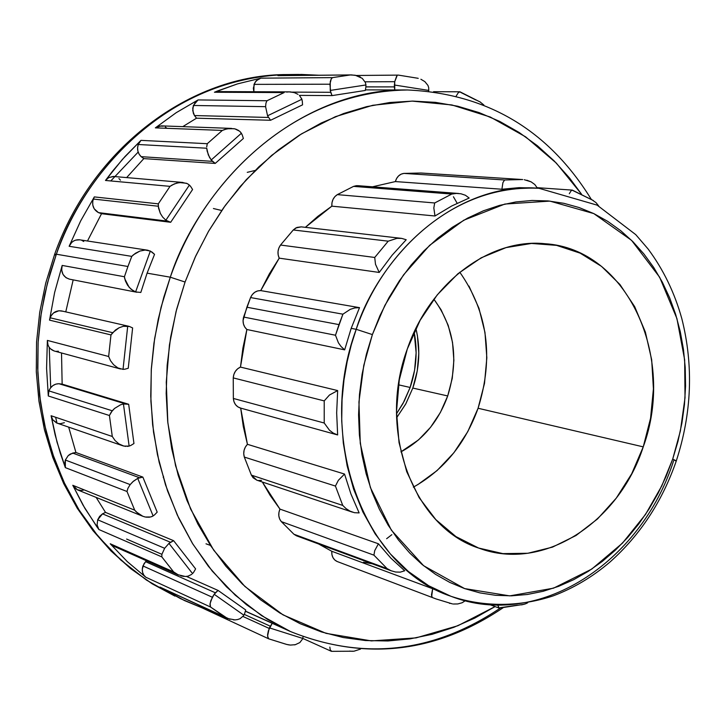 <?xml version="1.0" encoding="UTF-8"?>
<svg xmlns="http://www.w3.org/2000/svg" width="726" height="726" viewBox="0 0 726 726"><rect width="100%" height="100%" fill="white"/><g stroke="black" fill="none" stroke-linecap="round" stroke-linejoin="round"><path stroke-width="1.09" d="M457.153 203.253L453.432 196.773M138.158 152.088L110.779 180.946M55.947 255.38L54.632 254.39L56.365 254.218C78.344 185.865 157.978 78.036 287.55 74.56C193.207 73.925 94.362 146.861 56.365 254.218L127.939 266.496L131.778 256.378L69.142 246.277L80.668 220.913L94.316 196.909L158.295 203.852L170.029 186.355L105.479 180.465L112.521 171.209L124.963 156.562L140.962 140.363L207.264 143.703L222.338 130.426L155.346 127.867L176.191 112.693L198.053 99.934L267.005 100.742L284.12 92.574L214.433 92.247L217.7 90.895L237.466 83.898L260.843 78.163L332.499 77.628L350.277 74.959L277.922 75.649L298.295 74.451L318.551 75.223L301.335 74.442L279.428 75.631M185.066 282.033L195.158 257.267L208.398 231.54L225.314 205.394L246.314 179.64L271.705 155.346L301.526 133.847L335.457 116.65L372.728 105.288L412.078 101.105L451.89 104.952L490.322 117.04L525.615 136.833L556.334 163.105L581.544 194.196L569.556 178.033L554.256 160.99L537.431 145.763L519.217 132.522L499.751 121.433L479.196 112.621L457.716 106.223L435.509 102.357L412.785 101.096L389.762 102.511L366.666 106.64L343.734 113.483L321.228 123.012L299.384 135.172L278.457 149.883L258.701 166.998L240.333 186.364L223.59 207.799L208.68 231.059L195.784 255.897L185.066 282.033L170.301 277.196L185.066 282.033L176.663 309.176L170.674 337.009L167.161 365.205L166.172 393.438L167.697 421.379L171.717 448.713L178.151 475.122L186.918 500.323L197.88 524.054L210.903 546.061L225.795 566.126L242.393 584.067L260.471 599.73L279.819 612.98L300.228 623.743L321.455 631.938L343.28 637.537L365.487 640.541L387.847 640.967L410.163 638.862L432.215 634.288L453.814 627.328L474.768 618.089L495.078 606.591L457.87 625.739L416.08 637.882L371.349 640.904L326.065 633.353L283.022 614.868L244.889 586.454L213.734 550.226L190.602 509.026L175.565 465.738L167.851 422.859L166.263 382.203L169.439 344.895L176.073 311.472L185.066 282.033M365.459 89.879L407.449 89.979C275.771 91.893 192.889 205.603 170.301 277.196C209.75 164.257 311.808 87.982 407.449 89.979C487.264 93.581 548.529 130.027 591.254 199.305M301.245 226.866L295.809 227.964L293.268 229.97L280.526 245.043L278.848 248.038L278.031 251.441L278.158 254.926L279.22 258.157L379.226 272.45L392.067 255.271L406.206 239.743L392.067 255.271L379.226 272.45L279.22 258.157L260.734 290.6L359.515 307.652L351.184 328.352L356.212 329.314C386.413 240.66 466.446 181.736 539.01 188.297C438.386 183.342 372.656 274.419 356.212 329.314L372.384 334.586L384.853 305.419L403.511 274.918L429.638 245.343L463.76 220.214L504.869 204.051L549.845 201.102L593.795 213.589L631.575 240.36L659.625 277.187L676.941 318.614L684.654 359.86L685.017 397.812L680.38 430.981L672.712 459.068L676.142 461.128M163.259 477.617L163.559 476.31M201.329 607.517L198.207 604.894L201.293 607.499L268.674 638.807L267.549 636.103L269.174 628.417L242.956 616.465L269.174 628.417L269.382 627.872L302.724 638.426L303.105 636.729L302.724 638.426L269.382 627.872L272.205 623.307L268.384 630.731L267.595 634.642L267.967 638.081L268.738 638.835L285.554 644.098M145.744 577.188L210.549 607.027L210.068 603.56L212.346 597.244L142.931 565.935C141.534 570.609 142.468 574.366 145.744 577.188L143.766 575.046L142.568 572.26L142.287 569.12L144.038 563.648L146.516 560.79L145.59 561.679L215.386 592.806L218.063 590.429L245.724 609.976L244.671 613.461L245.724 609.976L218.063 590.429L186.464 576.435L218.063 590.429L214.17 594.276L243.854 615.194L244.671 613.461L243.854 615.194L214.17 594.276L215.386 592.806L145.59 561.679L142.931 565.935L212.346 597.244L214.17 594.276L210.794 600.729L209.968 604.694L210.549 607.027L145.744 577.188L127.25 561.579L110.225 543.765L127.25 561.579L145.744 577.188M98.872 529.517L161.816 556.887L98.872 529.517L97.093 524.925L97.692 519.789L97.093 524.925L98.872 529.517L96.758 526.595L82.991 505.087L72.781 485.295L84.842 508.273L98.872 529.517M164.639 548.293L97.692 519.789L99.616 516.377L102.511 513.854L105.515 512.393L173.632 540.688L195.612 568.894L193.76 572.106L195.612 568.894L173.632 540.688L105.515 512.393L96.141 497.401L105.515 512.393L102.511 513.854L170.483 542.268L173.632 540.688L168.958 543.384L192.562 573.604L193.76 572.106L192.562 573.604L168.958 543.384L170.483 542.268L102.511 513.854L97.692 519.789L164.639 548.293L168.958 543.384L164.639 548.293L161.907 554.301L164.639 548.293M65.34 467.635L126.996 491.484L65.34 467.635L64.668 463.878L65.349 460.021L65.34 467.635L60.322 453.26L55.103 434.747L51.101 415.735L57.045 442.216L65.34 467.635M127.005 491.448L127.912 488.317L130.19 484.596L65.349 460.021L68.235 455.583L70.331 454.031L75.921 452.498L142.859 477.1L157.188 512.129L154.638 514.788L157.188 512.129L142.859 477.1L75.921 452.498L68.689 427.151L75.921 452.498L72.682 453.069L139.456 477.717L142.859 477.1L137.722 478.37L153.122 515.941L154.638 514.788L153.122 515.941L137.722 478.37L139.456 477.717L72.682 453.069L68.235 455.583L65.349 460.021L130.19 484.596L133.466 481.184L137.722 478.37L132.831 481.746L130.208 484.569M54.078 350.957L50.375 348.725L48.987 347.001L47.989 344.977L47.372 340.412L46.582 368.327L48.297 395.979L109.417 415.508L112.24 410.78L48.914 390.897L48.297 395.979L48.914 390.897L50.521 387.929L52.889 385.597L55.775 384.145L58.897 383.718L62.146 384.118L128.674 404.273L133.956 443.522L130.871 445.41L133.956 443.522L128.674 404.273L62.146 384.118L61.519 352.981L62.146 384.118L58.897 383.718L125.262 403.856L128.674 404.273L123.447 403.983L129.137 446.091L130.871 445.41L129.137 446.091L123.447 403.983L125.262 403.856L58.897 383.718C54.223 383.854 50.893 386.25 48.914 390.897L112.24 410.78L114.572 408.429L120.607 404.763L114.572 408.429L111.269 412.041L109.435 415.463M69.505 279.165L66.012 277.704L63.026 274.428L61.656 270.054L62.173 265.426L54.632 292.487L49.522 320.13L110.978 334.922L112.63 332.68L50.103 317.788L49.522 320.13L50.974 315.946L53.579 312.906L58.906 310.755L62.645 311.227M187.961 183.987L190.648 186.437L189.395 185.057L165.873 220.223L170.683 222.292L101.54 213.698L170.683 222.292L192.59 189.504L190.648 186.437L192.59 189.504L170.683 222.292L165.873 220.223L162.678 217.101L160.319 213.362L158.268 206.238L93.273 199.042C91.648 205.122 93.382 209.651 98.446 212.618L167.452 221.14L98.446 212.618L94.198 208.798L92.774 205.068L92.746 201.011L94.316 196.909L80.668 220.913L69.142 246.277L71.692 242.466L73.471 241.096L75.477 240.17L79.724 239.816C74.896 239.417 71.366 241.567 69.142 246.277L131.778 256.378L135.345 253.338L139.873 251.069L145.164 250.053L150.346 251.042L135.599 291.943L140.817 292.451L135.599 291.943L150.346 251.042L154.547 254.345L147.097 273.148L170.301 277.196L147.097 273.148L140.817 292.451L147.097 273.148L154.547 254.345L151.916 251.995L147.877 250.252L145.164 250.053L139.873 251.069L133.43 254.781L131.778 256.378L127.939 266.496L56.365 254.218L47.426 283.049L41.309 312.652L38.097 342.645L37.825 372.638L40.474 402.222L46.001 431.035L54.305 458.714L65.24 484.904L78.653 509.307L94.335 531.641L112.058 551.678L131.569 569.193L152.614 584.049L174.921 596.1L146.516 580.119L120.716 559.955L98.11 536.305L79.098 510.015L63.852 481.964L52.336 453.015L44.359 423.93L39.594 395.371L37.67 367.828L38.16 341.683L40.638 317.153L44.731 294.384L50.076 273.412L56.365 254.218L54.632 254.39L45.765 282.949L39.721 312.307L36.554 342.055L36.3 371.821L38.959 401.224L44.477 429.901L52.789 457.507L63.752 483.707L77.228 508.2L93.037 530.688L110.96 550.934L130.753 568.694L152.17 583.804L184.513 600.565M240.578 132.15L242.257 134.963L241.395 133.257L211.193 159.992L215.232 163.423L143.821 158.613L215.232 163.423L243.373 138.475L242.257 134.963L243.373 138.475L215.232 163.423L212.455 161.353L209.551 157.506L207.155 151.171L206.738 148.231L138.249 144.501C136.815 149.266 137.786 153.322 141.162 156.662L212.455 161.353L141.162 156.662L139.12 154.184L137.886 151.126L137.586 147.777L138.249 144.501L140.962 140.363L122.404 159.411L105.479 180.465L108.8 177.543L113.937 176.472M301.508 98.3L302.297 101.159L301.88 99.271L267.558 115.779L270.571 120.271L196.519 118.193L270.571 120.271L302.551 104.843L302.297 101.159L302.551 104.843L270.571 120.271L267.558 115.779L265.598 106.668L193.352 105.47L192.744 110.67L194.468 115.552L268.438 117.458L194.468 115.552L193.325 113.238L192.744 108.029L195.23 102.194L198.053 99.934L176.191 112.693L155.346 127.867L159.157 126.043L163.305 126.197M365.84 84.189L365.904 86.875L365.931 84.96L330.239 90.432L332.045 95.605L299.366 95.378L332.045 95.605L365.332 90.451L365.904 86.875L394.318 86.893L365.904 86.902L365.332 90.451L332.045 95.605L330.684 92.293L292.306 92.12L330.684 92.293L329.922 84.207L254.009 84.37L253.864 91.73L253.338 88.155L255.135 82.111L258.665 78.907L260.843 78.163L237.466 83.898L214.433 92.247L217.755 91.585M394.318 86.893L394.717 81.693L365.078 81.811L394.717 81.693L394.762 89.951L394.318 86.893M521.604 604.885L525.497 603.841L521.604 604.885M401.351 238.346L301.181 226.857L296.952 227.429L293.268 229.97L388.21 241.177L396.922 238.355L401.669 238.382L406.206 239.743L401.669 238.382L396.922 238.355L388.21 241.177L374.725 257.467L375.496 264.273L379.226 272.45L375.496 264.273L374.725 257.467L280.526 245.043L374.725 257.467L388.21 241.177L293.268 229.97L280.526 245.043C277.659 249.2 277.223 253.574 279.22 258.157L269.337 273.893L260.734 290.6L257.639 290.917L254.735 292.279L252.294 294.565L250.561 297.56L243.618 317.044L335.485 335.23L338.978 324.613L246.876 307.216L243.047 320.52L243.446 323.968L244.762 327.063L246.876 329.504L240.469 367.093L337.663 390.57L336.664 412.876L337.644 434.947L333.243 433.086L329.468 430.209L324.223 423.013L324.223 400.888L233.246 377.91L233.355 398.447L234.008 401.805L235.56 404.7L237.856 406.869L240.687 408.094L247.43 444.312L344.541 474.06L350.967 494.079L359.143 512.91L354.424 512.692L349.968 511.113L346.039 508.608L342.745 505.423L335.43 486.066L244.317 457.071L251.377 475.122L253.12 477.772L256.868 480.185M460.801 92.456L476.165 100.143M413.366 487.155C443.686 470.112 465.257 443.813 478.08 408.257L643.245 446.862C618.924 522.602 543.293 572.106 479.314 548.284C413.838 527.775 376.858 431.108 407.286 349.052L399.291 379.898L396.505 411.506L399.028 442.533L406.714 471.664L419.174 497.7L435.827 519.616L455.919 536.578L478.579 548.021L502.873 553.611L527.829 553.266L552.504 547.123L576.008 535.516L597.498 518.963L616.265 498.136L631.684 473.815L643.245 446.862L650.569 418.221L653.418 388.873L651.685 359.833L645.378 332.1L634.687 306.671L619.922 284.483L601.545 266.397L580.165 253.156L556.533 245.361L531.514 243.446L506.049 247.611L481.175 257.812L457.906 273.747L437.261 294.856L420.127 320.302L407.286 349.052C429.81 282.432 490.204 237.892 545.081 243.727C627.3 248.8 676.215 357.237 643.245 446.862L478.08 408.257L467.771 431.652L453.941 452.688L437.025 470.62L417.613 484.768M447.706 395.951C438.413 421.507 422.804 440.147 400.888 451.881L418.575 439.865L430.563 427.287L440.392 412.468L447.706 395.951L412.813 388.065L447.706 395.951L452.253 378.346L453.877 360.268L452.516 342.382L448.196 325.33L441.063 309.739L433.867 299.176C454.412 327.335 459.032 359.588 447.706 395.951M396.587 417.84L405.87 403.729L412.813 388.065L405.643 404.146L396.587 417.84M410.136 387.457L404.228 401.179L396.514 413.766L402.984 403.511L410.136 387.457L398.51 384.825L410.136 387.457L414.573 370.333L416.125 352.754L414.147 332.091C417.731 350.685 416.388 369.135 410.136 387.457M331.846 206.166L305.365 227.338L317.852 216.348L331.846 206.166L434.983 215.994L331.846 206.166L331.973 202.708L333.016 199.423L334.858 196.646L337.327 194.632L434.683 202.971L451.763 194.06L353.562 186.382L337.327 194.632C333.425 197.191 331.591 201.038 331.846 206.166M469.168 198.035L451.79 205.948L434.983 215.994L433.83 207.981L434.683 202.971L337.327 194.632L353.562 186.382L451.763 194.06L434.683 202.971L433.83 207.981L434.983 215.994L451.79 205.948L469.168 198.035L465.402 195.249L460.956 193.778L456.336 193.434L451.763 194.06L456.336 193.434L460.956 193.778L465.402 195.249L469.168 198.035M395.38 181.573L372.447 186.818L395.38 181.573L501.902 189.241L395.38 181.573L396.614 178.451L398.592 175.901L401.115 174.158L403.937 173.405L504.597 179.984L522.33 179.531L420.889 173.015L403.937 173.405C399.672 174.022 396.813 176.745 395.38 181.573M676.224 461.119L676.296 460.91C691.814 413.139 693.657 365.741 681.841 318.714C674.608 292.714 663.337 269.446 648.037 248.918L635.749 234.634L597.153 205.149L539.01 188.297L533.501 187.916L501.902 189.241L502.927 182.58L504.597 179.984L403.937 173.405L420.889 173.015L522.33 179.531L504.597 179.984L502.927 182.58L501.902 189.241L519.172 187.644L536.251 188.134M101.54 213.698L87.474 241.005L101.54 213.698L98.446 212.618L101.54 213.698M143.821 158.613L126.66 177.58L143.821 158.613L141.162 156.662L143.821 158.613M196.519 118.193L182.761 126.642L196.519 118.193L194.468 115.552L196.519 118.193M247.257 172.343L255.153 170.456L247.257 172.343M161.898 554.319L126.605 539.055L161.898 554.319L161.816 556.887L173.614 571.897L161.816 556.887M132.622 327.934L128.248 368.273L124.845 369.207L128.248 368.273L132.622 327.934L129.473 326.5L132.622 327.934M73.172 279.882L65.767 311.881L73.172 279.882M500.423 608.025C433.349 652.992 363.372 660.823 290.491 631.538L267.794 619.559L246.359 604.604L226.458 586.799L208.389 566.298L192.39 543.311L178.714 518.092L167.561 490.93L159.121 462.153L153.531 432.124L150.899 401.224L151.262 369.861L154.656 338.452L161.027 307.425L170.301 277.196L163.786 297.288L158.241 319.24L153.966 343.071L151.335 368.735L150.745 396.087L152.641 424.873L157.442 454.676L165.546 484.968L177.289 515.033L192.853 544.055L212.264 571.108L235.324 595.256L261.605 615.639L290.491 631.538L245.406 611.238M160.954 587.624L180.511 598.651L201.592 607.635L184.667 600.638L159.992 587.098L225.359 617.399L210.549 607.027L227.619 618.516L235.052 619.904L237.602 619.559L240.043 618.697L243.419 615.866M115.525 546.605L113.537 546.115M178.496 575.01L173.614 571.897L110.225 543.765L113.156 545.952L110.225 543.765L173.614 571.897L177.843 574.702L185.357 576.498L187.989 576.172L191.773 574.348M83.426 490.104L81.312 490.486L77.192 489.732L73.907 487.137L72.781 485.295L134.709 510.169L126.996 491.484L134.709 510.169L136.379 512.039L142.813 516.268L145.363 517.03L150.709 516.976L153.122 515.941L151.852 516.594M64.387 422.704L60.149 423.703L58.016 423.44M57.29 423.231L52.798 419.846L51.101 415.735L112.285 436.48L109.417 415.508L48.297 395.979L46.582 368.327L47.372 340.412L108.655 356.493L110.978 334.922L49.522 320.13L54.632 292.487L62.173 265.426L124.418 276.742L127.939 266.496L124.418 276.742L124.754 278.784L129.119 287.278L133.239 290.836L135.599 291.943L131.034 289.211L127.549 285.191L125.389 280.889L124.418 276.742L62.173 265.426C60.73 272.468 63.162 277.042 69.46 279.156L136.76 292.242M58.379 351.23L56.211 351.348M81.856 240.415L83.753 241.486M118.901 178.551L120.443 180.148M165.256 127.023L166.989 128.302M218.435 91.621L220.432 92.066M448.323 595.284L432.669 588.732L331.782 551.27L318.687 544.01L331.782 551.27L432.669 588.732L450.91 596.273C364.552 567.832 315.338 438.985 356.212 329.314L351.184 328.352L344.659 349.85L246.876 329.504L242.892 348.181L240.469 367.093L237.656 368.772L235.378 371.304L233.854 374.453L233.246 377.91L233.355 398.447L324.223 423.013L233.355 398.447C233.836 403.402 236.177 406.587 240.379 408.021L337.254 434.847M391.677 570.963L296.553 535.833L293.903 534.227L387.067 568.594L373.926 555.154L374.716 550.644L378.418 543.783L374.716 550.644L373.926 555.154L281.307 521.613C278.466 518.037 278.013 513.863 279.955 509.107L278.929 512.411L278.82 515.805L279.637 518.981L281.307 521.613L293.903 534.227L387.067 568.594L391.142 570.754L395.588 572.015L400.244 572.152L404.7 570.79L390.942 558.212L378.418 543.783L279.955 509.107L270.108 495.341L262.349 482.019L279.955 509.107L378.418 543.783L390.942 558.212L404.7 570.79L400.244 572.152L395.588 572.015L391.142 570.754L387.067 568.594L373.926 555.154L281.307 521.613L293.903 534.227L296.408 535.779L299.293 536.342M673.628 460.738C641.131 562.668 538.383 630.241 450.91 596.273L428.712 585.755L408.357 571.471L390.37 553.947L375.142 533.864L362.882 511.993L353.598 489.097L347.155 465.883L343.298 442.96L341.71 420.771L342.055 399.681L343.988 379.907L347.173 361.566L351.33 344.705L356.212 329.314L372.384 334.586L379.925 315.692L388.964 297.696L399.391 280.78L411.079 265.126L423.902 250.906L437.696 238.246L452.325 227.283L467.617 218.109L483.398 210.794L499.506 205.404L515.769 201.955L532.022 200.476L548.103 200.93L563.857 203.307L579.139 207.554L593.795 213.589L607.716 221.348L620.766 230.732L632.845 241.622L643.862 253.909L653.718 267.467L662.339 282.169L669.671 297.86L675.661 314.394L680.271 331.637L683.465 349.424L685.226 367.61L685.562 386.041L684.455 404.554L681.923 422.995L678.002 441.217L672.712 459.068L666.096 476.401L658.21 493.063L649.108 508.908L638.871 523.809L627.573 537.63L615.303 550.235L602.163 561.525L588.251 571.371L573.685 579.675L558.593 586.345L543.093 591.309L527.339 594.485L511.458 595.837L495.613 595.311L479.94 592.897L464.604 588.586L449.757 582.397L435.555 574.357L422.151 564.529L409.691 552.994L398.32 539.845L388.165 525.197L379.344 509.189L371.975 491.983L366.149 473.751L361.938 454.676L359.397 434.974L358.571 414.855L359.47 394.527L362.092 374.226L366.412 354.17L372.384 334.586L363.771 365.441L358.943 401.941L360.268 443.395L370.387 487.545L391.378 530.189L423.576 565.69L464.604 588.586L509.725 595.874L553.511 588.178L591.772 569.066L622.481 543.13L645.505 514.453L661.794 485.885L672.712 459.068L676.296 460.91C662.248 501.494 640.096 535.234 609.858 562.133C592.607 576.825 573.839 588.024 553.557 595.737C520.533 606.809 484.551 607.453 450.91 596.273M359.406 186.001L356.466 185.665L353.562 186.382L357.637 185.665L458.732 193.488M240.687 408.103L243.292 426.48L247.43 444.312L245.361 447.044L244.081 450.292L243.727 453.75L244.317 457.071L251.377 475.122L342.745 505.423L251.377 475.122L256.759 480.149L352.518 512.175M258.429 480.521L261.487 480.358M337.145 561.507C333.325 559.646 331.537 556.234 331.782 551.27L331.909 554.573L332.925 557.568L334.731 559.946L337.145 561.507L436.063 598.941L337.145 561.507L436.063 598.941L452.461 603.914M363.481 562.214L372.211 563.775M213.408 208.525L221.702 210.495M415.907 328.406L417.432 335.848L418.811 353.29L417.25 370.904L412.813 388.065C419.555 368.182 420.59 348.298 415.907 328.415M468.978 286.089L478.96 308.278L484.977 332.472L486.837 357.791L484.505 383.355L478.08 408.257C493.934 357.6 487.836 312.244 459.785 272.196M572.868 190.548L588.487 198.162M572.542 190.212L571.226 190.593L569.311 193.724L571.226 190.593L572.215 190.103L537.167 187.671M598.687 205.984L596.064 202.681L591.463 199.432L596.064 202.681L598.687 205.984M517.52 605.166L500.214 607.689M431.652 596.627L432.669 588.732L431.453 594.939L432.242 597.434M250.561 297.56L246.876 307.216L338.978 324.613L342.908 314.186L250.561 297.56L342.908 314.186L335.485 335.23L243.618 317.044C242.321 322.117 243.41 326.264 246.876 329.504L344.659 349.85L341.129 346.592L338.425 342.835L335.485 335.23L338.425 342.835L341.129 346.592L344.659 349.85L351.184 328.352L359.515 307.652L354.742 307.951L350.222 309.367L342.908 314.186L350.222 309.367L354.742 307.951L359.515 307.652L260.734 290.6C256.133 290.545 252.748 292.868 250.561 297.56M525.497 603.841L527.684 602.807M490.386 604.867L499.143 608.089L497.891 605.221L498.599 607.598L499.615 608.089M457.788 603.95L453.269 604.014L457.788 603.95L462.144 602.743L457.788 603.95M465.239 600.765L462.144 602.743L465.239 600.765M449.467 603.288L449.975 603.424M342.745 505.423L346.039 508.608L349.968 511.113L354.424 512.692L359.143 512.91L350.967 494.079L344.541 474.06L338.352 480.322L335.43 486.066L342.745 505.423M244.317 457.071L335.43 486.066L338.352 480.322L344.541 474.06L247.43 444.312C244.027 448.042 242.983 452.298 244.317 457.071M324.223 423.013L329.468 430.209L333.243 433.086L337.644 434.947L336.664 412.876L337.663 390.57L329.468 395.017L324.223 400.888L324.223 423.013M233.246 377.91L324.223 400.888L329.468 395.017L337.663 390.57L240.469 367.093C236.104 369.117 233.699 372.719 233.246 377.91M526.84 180.211L531.096 181.845L534.799 184.504L537.412 188.188L534.799 184.504L531.096 181.845L524.272 179.712M483.879 105.007L479.94 101.831M460.32 91.966L458.505 92.383L456.227 95.986L458.505 92.383L460.32 91.957M428.83 89.797L428.757 90.423L394.309 84.996L428.757 90.423L428.621 91.113L428.748 87.873L428.031 85.595M226.793 100.279L266.996 100.742L265.961 103.074L265.598 106.668L267.558 115.779L301.88 99.271L299.548 95.551M127.722 326.074L123.03 369.362L124.845 369.207L123.03 369.362L127.722 326.074L129.473 326.5L123.302 326.283L127.722 326.074M272.277 623.207L245.433 611.129M244.263 614.396L270.226 626.166L244.263 614.396M427.932 85.387L424.855 81.621L420.88 79.243M418.24 78.363L417.06 78.099M398.483 75.114L356.357 75.477M397.104 75.686L394.717 81.693L396.577 76.33M359.424 76.575L360.459 77.11M351.52 74.914L277.922 75.649L351.52 74.914L356.62 75.549M365.931 84.96L365.341 82.419L362.22 78.317L355.304 75.25L350.277 74.959L332.499 77.628L331.228 78.916L330.276 81.593L330.239 90.432L365.931 84.96M332.499 77.628L260.843 78.163L256.224 80.731L254.009 84.37L329.922 84.207L331.228 78.916M292.487 92.157L295.373 92.955M298.032 94.326L294.239 92.565L289.139 91.875L291.199 91.975M286.598 92.066L289.139 91.875L286.598 92.066M289.365 91.875L217.7 91.585L214.433 92.247L284.12 92.574L267.005 100.742L198.053 99.934L193.352 105.47L265.598 106.668L265.97 103.019M235.741 129.11L238.636 130.471M231.576 128.402L161.226 125.861L155.346 127.867L222.338 130.426L227.111 128.783L234.162 128.702M241.395 133.257L239.689 131.261L234.915 128.865L229.67 128.429L224.652 129.464L222.338 130.426L207.264 143.703L140.962 140.363L138.249 144.501L206.738 148.231L208.271 154.819L211.193 159.992L241.395 133.257M206.719 146.861L207.264 143.703M182.898 182.453L113.202 176.436L108.619 177.643L105.479 180.465L170.029 186.355L174.313 183.914L179.295 182.544L186.482 183.27M189.395 185.057L187.235 183.596L181.981 182.398L176.736 183.07L172.071 185.021L170.029 186.355L158.295 203.852L158.486 207.899L160.319 213.362L162.678 217.101L165.873 220.223L189.395 185.057M94.316 196.909L93.273 199.042L158.268 206.238L158.295 203.852L94.316 196.909M128.484 326.21L61.692 310.955C56.356 310.211 52.499 312.489 50.103 317.788L112.63 332.68L119.037 327.789L123.302 326.283L119.037 327.789L115.443 330.031L110.978 334.922L108.655 356.493L110.533 360.74L113.619 364.733L117.939 367.955L123.03 369.362L117.939 367.955L113.619 364.733L110.533 360.74L108.655 356.493L47.372 340.412C47.326 345.83 49.677 349.378 54.414 351.048L120.561 368.999M123.447 403.983L120.607 404.763M109.417 415.508L112.285 436.48L115.062 440.519L118.955 443.904L123.874 446.1L129.137 446.091L127.322 446.417M51.101 415.735L52.771 419.819L56.583 422.959L122.64 445.737L118.955 443.904L115.062 440.519L112.285 436.48L51.101 415.735M125.807 446.408L122.64 445.737M130.19 484.596L127.939 488.253L126.996 491.484M72.781 485.295L77.51 489.868L142.623 516.195L138.294 513.709L134.709 510.169L72.781 485.295M144.692 516.876L142.623 516.195M149.483 517.221L146.126 517.166M184.014 576.453L180.819 575.863M188.887 575.918L186.836 576.39M230.015 619.323L159.992 587.098L226.848 618.171M235.578 619.868L233.5 619.895M240.388 618.516L239.707 618.851M286.552 644.407L290.418 645.078L295.346 644.679L299.856 642.555L302.506 639.043M290.418 645.078L287.959 644.752M295.346 644.679L294.429 644.879M329.84 647.102L330.266 649.952L329.84 647.102M331.755 651.34L330.266 649.952L331.483 651.331L353.989 651.204L360.523 649.08M352.419 651.286L353.989 651.204M352.001 651.286L349.56 651.104M49.241 347.382L50.702 387.684M55.621 417.269L57.009 423.131M391.849 534.672L386.631 538.71M206.002 543.81L210.458 545.398M54.695 254.145C92.32 147.877 190.947 74.125 287.55 74.56L298.295 74.451M478.171 547.876L479.314 548.284M572.297 190.112L593.396 200.567M524.09 604.313L499.252 608.116M421.107 173.024L522.72 179.558M480.449 102.13L460.021 91.83M433.549 91.703L459.74 91.794M417.795 78.254L398.374 75.105M147.514 250.189L79.724 239.816M113.156 545.952L178.342 574.947M268.738 638.835L287.151 644.57M331.238 651.249L302.733 638.381M503.036 607.798C435.527 653.282 364.688 661.186 290.491 631.538"/></g></svg>
